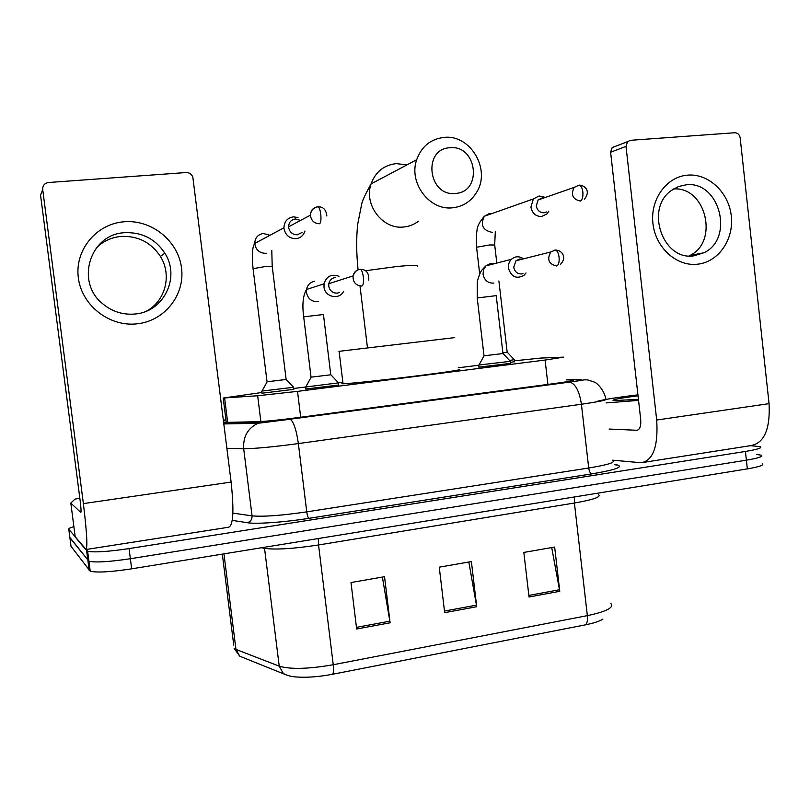 <?xml version="1.0" encoding="UTF-8"?>
<svg xmlns="http://www.w3.org/2000/svg" width="810" height="810" viewBox="0 0 810 810"><rect width="100%" height="100%" fill="white"/><g stroke="black" fill="none" stroke-linecap="round" stroke-linejoin="round"><path stroke-width="1.21" d="M338.681 385.044L305.836 389.002M510.523 363.396L478.933 367.122M293.787 389.347L261.994 393.194M514.401 361.625L510.411 362.455M261.903 392.496L223.206 398.034L257.671 395.756L297.513 391.372L545.1 360.055L563.719 357.129L540.564 358.081L514.309 360.825M478.71 365.239L458.288 367.801M342.863 382.31L293.686 388.496M750.536 445.662L760.377 446.685C762.321 447.9 757.33 449.489 745.423 451.453L129.063 548.593C108.064 551.701 94.254 552.582 87.632 551.256L68.799 529.305C68.344 528.646 70.045 527.745 73.872 526.601M756.581 454.42L761.319 455.22C763.263 456.526 758.281 458.176 746.385 460.171L130.359 558.718C109.37 561.856 95.56 562.697 88.928 561.239L69.852 537.425M223.661 422.445L257.823 421.696C266.034 421.372 279.389 420.005 297.877 417.616L554.516 383.545C568.904 381.581 575.059 380.416 572.984 380.052L566.322 379.87M226.02 420.542L223.479 420.977M761.319 455.22C763.263 456.526 758.281 458.176 746.385 460.171L130.359 558.718C109.37 561.856 95.56 562.697 88.928 561.239L69.903 537.83L68.799 529.305M585.083 624.915L332.414 674.295C319.444 676.735 307.881 677.656 297.716 677.069C291.863 676.816 287.064 675.621 283.298 673.485L279.227 666.164C290.557 669.505 308.57 669.03 333.244 664.737L587.351 615.64C587.807 620.845 587.058 623.933 585.083 624.915C593.507 623.224 599.44 621.31 602.873 619.144M762.25 463.755C764.205 465.142 759.233 466.854 747.336 468.889L131.665 568.833C110.686 572.002 96.866 572.802 90.224 571.212L71.017 546.355L69.903 537.83M529.031 597L523.837 552.43L554.658 547.054L559.771 591.3L529.031 597M356.653 629.005L350.993 582.542L384.537 576.69L390.106 622.799L356.653 629.005M444.67 612.664L439.253 567.162L471.39 561.563L476.725 606.72L444.67 612.664M468.828 562.008L476.725 606.72M382.391 577.064L390.106 622.799M551.711 547.57L559.771 591.3M597.152 401.335C603.997 399.482 617.585 397.325 637.926 394.865M638.432 399.35L613.17 400.626C611.793 399.705 620.085 398.105 638.037 395.796M638.553 400.403L606.113 402.914M687.589 175.142C708.598 173.269 728.878 192.517 731.298 216.078C734.012 239.608 718.348 262.126 697.43 264.222C676.553 266.662 655.472 247.617 652.931 223.479C650.076 199.381 666.549 176.661 687.589 175.142M693.816 255.849L704.052 252.71C734.731 238.332 719.472 180.306 685.979 184.852L678.415 186.583L671.53 190.401C644.618 208.332 662.783 260.992 693.816 255.849M673.697 188.932C705.976 186.543 719.158 241.836 689.786 255.555L689.047 255.94M612.623 460.171L641.206 462.753C653.154 460.556 658.317 446.32 656.697 420.025L626.008 146.357L610.608 152.26L640.71 419.58C641.135 426.141 639.839 429.705 636.822 430.272L609.09 429.057M644.314 462.267L750.678 445.642C764.215 443.212 770.34 429.209 769.065 403.643L740.168 137.913C739.51 134.592 737.718 132.87 734.781 132.739L630.443 140.312L627.547 141.649L626.008 146.357M610.608 152.26L612.107 147.653L614.952 146.347M450.056 147.744C422.375 148.574 428.085 196.85 455.412 193.418C482.77 192.253 477.242 144.757 450.056 147.744M452.567 207.795C429.502 210.772 408.402 182.847 416.674 159.732C421.575 146.357 430.788 138.905 444.295 137.366C470.438 134.47 490.961 169.381 476.806 191.99C471.228 201.326 463.148 206.601 452.567 207.795M454.734 337.608L339.096 351.317C337.557 351.53 337.567 351.55 339.106 351.398M458.49 369.502C464.505 369.39 445.206 372.357 414.821 376.144C384.527 379.92 351.722 383.424 344.007 383.738L343.035 383.768C341.476 383.788 341.455 383.636 342.974 383.292M544.34 197.144L539.146 195.99L533.355 198.936L530.914 207.087C532.21 213.283 535.744 216.432 541.515 216.533L546.912 213.961L548.805 211.218M543.895 197.944L542.254 197.873L538.093 199.969L536.291 205.922C537.222 210.418 539.784 212.706 543.966 212.787L546.588 211.936M509.561 360.45L514.269 359.65L507.273 352.249L502.878 352.856M286.203 379.465L267.047 381.773M286.234 379.495L293.655 387.271L261.984 391.068M298.009 217.536L293.321 216.857C287.358 217.91 284.239 221.545 283.956 227.772L284.026 228.693C285.495 235.264 289.474 238.585 295.984 238.666C300.55 238.029 303.537 235.477 304.945 231.022M300.571 220.411L295.387 218.963C291.104 219.712 288.846 222.315 288.593 226.79L288.654 227.559C289.707 232.318 292.602 234.738 297.321 234.799L302.1 232.429M503.03 353.535L484.005 355.792M522.632 258.269C518.623 255.99 514.887 256.345 511.434 259.301C509.115 261.671 508.113 264.607 508.427 268.1C511.211 276.909 516.395 279.339 523.959 275.37L526.014 272.94M503.061 353.565L510.391 361.331L478.933 365.016M522.136 259.2L519.777 258.998L515.96 260.759L513.732 267.189C514.684 271.684 517.276 273.942 521.508 273.962L522.976 273.628M330.865 374.787L311.06 377.166M338.975 276.301C331.492 273.658 326.511 276.159 324.051 283.814L323.99 286.973C324.759 297.118 339.37 300.308 343.592 291.327M305.866 389.306L305.856 386.795M335.35 277.496C331.837 278.063 329.66 280.118 328.809 283.682L328.738 286.102C329.771 290.8 332.606 293.159 337.243 293.149L339.684 292.45M305.745 386.988L311.172 377.207M124.041 221.778C151.723 219.338 178.362 241.107 181.531 268.059C185.115 294.972 164.562 321.054 137.022 323.838C109.552 327.027 81.699 305.522 78.337 277.82C74.55 250.148 96.319 223.803 124.041 221.778M135.017 314.017C163.792 311.961 180.61 277.223 164.835 253.176C155.307 238.839 141.912 232.014 124.669 232.703C90.001 233.989 75.006 282.113 102.789 303.861C112.266 311.668 123.009 315.05 135.017 314.017M96.329 247.9C103.153 241.177 111.405 237.35 121.075 236.419C137.953 235.73 151.055 242.392 160.39 256.406C172.135 274.843 165.574 300.955 146.549 311.08M75.229 537.02L85.708 549.565C87.794 548.886 87.014 533.567 83.379 503.607L42.707 189.52L40.551 195.139L80.18 500.904C81.081 508.346 81.273 512.183 80.757 512.396L70.824 503.081L75.229 537.02M86.255 549.474L228.369 527.269C233.27 526.156 234.191 511.09 231.113 482.071L192.81 176.985C191.524 174.008 189.277 172.52 186.087 172.54L48.559 182.513C44.55 183.202 42.596 185.53 42.707 189.52M79.815 498.099L74.925 499.173L70.824 503.081M547.904 384.416L545.1 360.055M300.692 417.241L297.513 391.372M260.861 421.565L257.671 395.756M227.65 422.364L224.613 397.963M614.598 464.332L617.473 465.001C623.497 467.016 614.942 469.972 591.827 473.88L308.954 518.329C284.057 522.298 256.021 524.252 247.252 522.713L232.237 520.374M745.423 451.453L747.336 468.889M86.629 550.699L89.201 570.584M129.063 548.593L131.665 568.833M223.712 422.82L262.805 421.99L289.869 419.236L569.643 382.107C588.779 379.465 581.894 379.758 587.706 379.92L594.479 382.138C596.818 382.715 604.594 390.501 605.657 398.874C608.563 399.705 600.483 401.497 581.418 404.241L588.708 468.008C607.692 464.879 615.681 462.419 612.674 460.617M289.869 419.236L569.643 382.107C575.414 383.636 579.342 391.017 581.418 404.241L298.363 443.576C272.95 446.978 254.725 448.689 243.689 448.72L252.052 515.859C263.199 516.891 281.434 515.555 306.757 511.859L588.708 468.008C589.245 471.41 590.277 473.364 591.827 473.88M223.854 423.934L257.965 423.286C247.738 428.217 242.98 436.701 243.689 448.72L226.891 448.284M232.875 513.125L252.052 515.859C252.163 519.483 250.563 521.762 247.252 522.713M262.805 421.99L257.965 423.286L290.071 419.266C293.524 421.271 296.288 429.371 298.363 443.576L306.757 511.859C307.284 515.504 308.023 517.671 308.954 518.329M569.288 382.107C579.504 380.71 583.463 379.92 581.145 379.748L566.271 379.394M225.929 419.863L223.378 420.198M615.661 464.92L617.473 465.001M572.498 380.649L572.427 380.022M332.414 674.295C333.558 673.444 333.841 670.255 333.244 664.737L318.553 544.968C293.716 548.745 275.734 549.879 264.587 548.36L261.508 547.752M286.669 675.084L239.78 656.211L235.943 649.407L279.227 666.164L264.404 547.287M598.479 494.556C601.496 496.864 593.477 499.689 574.412 503.03L587.351 615.64C606.275 611.621 614.132 607.611 610.922 603.602M244.114 657.933L239.78 656.211L234.171 648.476L235.943 649.407L223.955 553.848M233.746 645.114L222.325 554.111M574.533 496.945L574.412 503.03L318.553 544.968L318.259 538.539M444.487 611.064L476.493 605.131M528.849 595.431L559.538 589.741M356.451 627.365L389.873 621.179M656.697 420.025L769.065 403.643M636.761 430.272L637.662 430.14M406.995 164.855L396.222 163.62C383.92 165.078 375.536 171.841 371.081 183.9C363.558 204.738 382.735 229.767 403.765 226.992C409.222 226.466 414.133 224.532 418.466 221.211M365.593 270.722L397.072 266.49C412.462 265.052 419.246 264.931 417.423 266.115M584.486 199.037C590.834 191.332 585.336 185.379 579.231 185.115C581.053 185.632 582.269 187.91 582.856 191.96C583.19 196.86 582.349 199.888 580.324 201.042C572.721 199.321 570.655 194.775 574.138 187.404L538.093 199.969M579.231 185.115L574.138 187.404L579.231 185.115M496.813 263.068L494.707 245.005L489.564 244.964L476.563 247.252M491.822 213.607L489.726 213.526M489.189 213.587L484.36 216.24C480.208 225.008 482.73 230.354 491.913 232.298L492.46 232.237M326.845 215.976C326.126 209.699 323.2 206.641 318.067 206.793C319.251 207.4 320.152 209.871 320.76 214.194C321.256 219.419 320.892 222.598 319.667 223.742C314.27 223.57 311.182 220.705 310.402 215.166L288.593 226.79M317.49 206.854C313.024 207.694 310.655 210.458 310.402 215.166C310.898 210.377 313.45 207.593 318.067 206.793L317.631 206.833M286.132 379.475L272.241 266.541L265.305 266.51L253.074 268.687M269.922 235.305L263.341 233.493M262.734 233.574C257.62 234.778 254.958 238.079 254.765 243.456C255.747 249.895 259.423 253.186 265.781 253.327L266.389 253.246M555.306 250.047L550.83 251.94C546.73 259.453 548.674 264.141 556.662 265.994C558.627 265.062 559.426 262.136 559.082 257.236C558.444 252.983 557.209 250.584 555.366 250.047L554.84 250.077M502.959 353.545L496.216 295.65L477.232 297.948M494.171 263.746L490.475 263.564L485.929 265.872L483.529 269.659L483.043 274.266C484.421 280.462 488.045 283.399 493.908 283.075M368.752 280.139C369.127 272.96 366.322 269.355 360.359 269.345C361.705 269.973 362.698 272.514 363.336 276.979C363.801 282.123 363.356 285.14 361.999 286.051C355.863 285.697 352.876 282.325 353.049 275.947L328.809 283.682M360.359 269.345L359.984 269.365C356.268 269.953 353.95 272.15 353.049 275.947C354.729 271.633 357.159 269.426 360.359 269.345M330.774 374.797L323.443 314.513L303.679 316.832M314.523 281.283C310.149 282.255 307.476 284.988 306.494 289.494L306.433 292.491C307.932 298.951 311.88 301.998 318.259 301.634M83.379 503.607L231.113 482.071M226.243 422.395L223.206 398.034M87.632 551.256L90.224 571.212M704.052 252.71L689.786 255.555M636.822 430.272L637.602 430.15M612.107 147.653L627.547 141.649M358.081 269.801C356.359 253.398 356.238 238.191 357.696 224.188L361.746 203.806C362.272 200.85 365.391 194.208 371.081 183.9L416.674 159.732M367.467 347.804L360.085 286.598M339.096 351.317L343.035 383.768M494.687 244.792L495.335 231.215M479.702 274.074L476.533 247.03L476.442 233.827C477.627 230.03 475.419 226.79 484.36 216.24L533.355 198.936M507.181 352.228L498.899 280.969M514.188 359.751L514.431 361.867M272.2 266.267L271.785 250.411M267.047 381.824L253.034 268.414C251.728 254.937 252.305 246.615 254.765 243.456L283.956 227.772M261.751 391.24L262.025 393.478M267.148 381.814L261.893 391.24M293.544 387.393L293.827 389.62M560.399 264.364C567.304 257.732 562.18 250.027 555.366 250.047L550.83 251.94L515.96 260.759M484.005 355.833L477.222 297.837L477.282 282.903C477.313 281.009 478.275 277.729 480.188 273.041C480.836 271.249 482.76 268.859 485.929 265.872L511.434 259.301M484.107 355.823L478.842 365.178M478.7 365.178L478.963 367.396M510.3 361.442L510.553 363.67M311.06 377.217L303.669 316.7C302.069 304.57 303.011 295.498 306.494 289.494L324.051 283.814M330.895 374.827L338.55 382.887M338.438 383.029L338.722 385.337M164.835 253.176L160.39 256.406"/></g></svg>
